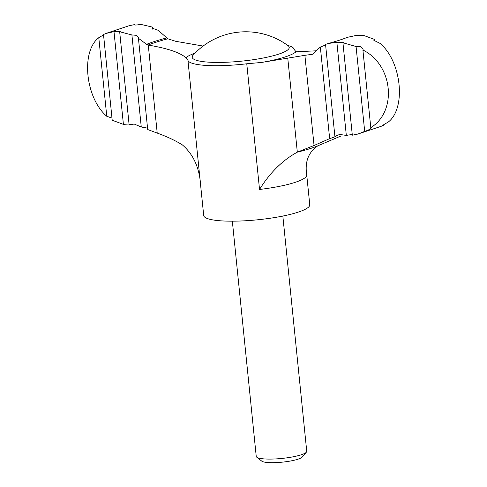<?xml version="1.0" encoding="UTF-8"?>
<svg xmlns="http://www.w3.org/2000/svg" width="487" height="487" viewBox="0 0 487 487"><rect width="100%" height="100%" fill="white"/><g stroke="black" fill="none" stroke-linecap="round" stroke-linejoin="round"><path stroke-width="0.73" d="M304.892 55.323L312.429 54.282L320.349 47.05L329.656 138.637L314.054 145.497L304.892 55.323L261.616 62.439L246.769 63.785A53.302 9.722 -5.8 0 1 209.544 65.605A53.302 9.722 -5.8 0 1 187.915 60.096L185.882 57.697C180.02 52.541 167.485 48.335 148.279 45.09L146.569 44.329L138.436 38.296L147.701 129.542L157.216 133.085C166.986 136.603 175.369 140.536 182.363 144.889C193.491 154.47 199.597 168.1 200.681 185.778A53.302 9.722 174.2 0 1 200.674 185.711A53.302 9.722 174.2 0 1 200.668 185.669M134.168 24.874L134.68 24.581C134.302 25.269 136.305 25.19 140.676 24.35L152.492 27.126L151.767 28.003L158.287 30.352L167.802 38.79L175.697 41.304L203.109 46.058M138.436 38.296L138.825 37.615L136.098 35.301L131.91 34.948L119.668 31.746L120.332 31.259L113.995 31.661L105.837 33.463L129.14 25.72L134.68 24.581L134.722 25.02M119.668 31.746L129.11 124.709L134.278 124.075L141.26 126.991L147.378 128.093M129.037 124.002L123.412 124.362L112.211 120.252L103.506 34.516L105.837 33.463M111.992 118.085L106.763 116.271C85.414 98.076 80.678 51.476 98.782 37.688L103.402 34.967M352.32 135.191L357.866 134.059L364.69 131.393L356.064 46.515L342.933 42.759L352.32 135.191C352.704 134.503 350.707 134.582 346.324 135.423L336.87 42.345L343.42 42.253L342.933 42.759M336.87 42.345L328.341 43.471L325.547 44.384L334.898 136.415L339.658 134.424L346.324 135.423M312.757 54.191A108.796 19.845 174.2 0 1 312.429 54.282L312.593 54.246M315.826 50.825L296.017 51.805L293.959 49.193A53.302 9.722 -5.8 0 0 287.744 45.455M340.894 136.037L317.932 145.771C308.429 152.114 304.692 161.812 306.725 174.876A53.302 9.722 174.2 0 1 306.731 174.936L309.756 204.723A53.302 9.722 174.2 0 1 281.121 216.392A53.302 9.722 174.2 0 1 225.335 221.068A53.302 9.722 174.2 0 1 203.7 215.498L187.915 60.096M282.844 216.051L306.737 451.26A25.379 4.633 174.2 0 1 306.384 452.155L302.269 457.031A20.71 3.78 174.2 0 1 269.749 462.65A20.71 3.78 174.2 0 1 261.775 461.146L256.759 457.202A25.379 4.633 174.2 0 1 256.235 456.392L232.342 221.183M306.384 452.155A25.379 4.633 174.2 0 1 266.535 459.04A25.379 4.633 174.2 0 1 256.759 457.202M328.341 43.477C336.468 41.237 342.781 39.197 347.292 37.353L357.896 35.064L357.969 35.77M357.896 35.064L357.221 35.496L363.594 35.411L374.789 39.52L373.852 40.305L380.244 43.507C401.586 61.685 406.316 108.278 388.224 122.085C383.622 124.642 382.052 125.701 383.5 125.256L382.514 125.579M374.789 39.52L375.014 41.687M383.464 124.897L383.5 125.256L381.163 126.31L357.866 134.053M152.492 27.126L152.699 29.171M98.782 37.688L106.763 116.271M113.995 31.661L123.412 124.362M131.91 34.948L141.26 126.991M306.725 174.876L306.731 174.936A53.302 9.722 174.2 0 1 259.534 189.461C269.92 172.702 282.515 160.272 297.32 152.157L314.054 145.497M364.69 131.393C368.829 130.078 370.863 128.836 370.79 127.667C397.593 111.085 392.912 64.728 362.9 50.021L370.79 127.667L371.124 127.868M356.064 46.515L360.301 46.551L363.138 49.23L362.9 50.021M320.349 47.05C324.963 45.303 326.698 44.414 325.547 44.384M329.656 138.637C334.307 137.176 336.054 136.433 334.898 136.415L335.701 136.323M146.569 44.329A110.385 20.137 174.2 0 1 166.584 37.943M296.017 51.805A56.949 10.385 174.2 0 1 261.616 62.439M288.286 45.857L288.109 45.723A48.785 8.9 174.2 0 1 267.174 57.198A48.785 8.9 174.2 0 1 211.967 62.324A48.785 8.9 174.2 0 1 192.937 55.39L192.791 55.561M185.882 57.697A56.949 10.385 174.2 0 1 195.05 53.132M148.279 45.09L157.216 133.085M246.769 63.785L259.534 189.461M287.768 58.154L297.32 152.157M317.932 145.771A78.352 14.293 174.2 0 1 297.466 152.096M148.091 45.066A108.796 19.845 174.2 0 1 167.802 38.79M288.109 45.723A71.072 71.072 0 0 0 192.937 55.39"/></g></svg>
